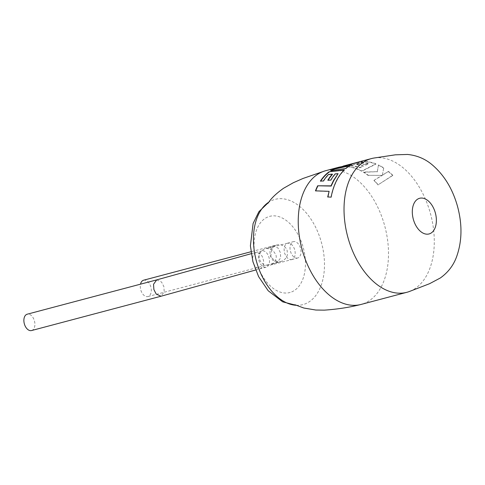 <?xml version="1.0" encoding="UTF-8"?>
<svg xmlns="http://www.w3.org/2000/svg" width="485" height="485" viewBox="0 0 485 485"><rect width="100%" height="100%" fill="white"/><g stroke="black" fill="none" stroke-linecap="round" stroke-linejoin="round"><path stroke-width="0.36" stroke-dasharray="2.42 1.82" d="M374.438 157.964A69.167 42.959 -104.8 0 1 430.401 213.394A69.167 42.959 -104.8 0 1 409.789 291.346M325.647 170.714A69.167 42.959 -104.8 0 1 384.617 225.531A69.167 42.959 -104.8 0 1 361.737 304.259A69.167 42.959 -104.8 0 1 361.095 304.435M156.703 279.881L161.553 282.027L163.869 286.593L164.209 291.818L161.044 296.226M31.549 330.546A8.451 5.25 75.2 0 0 34.429 320.9A8.451 5.25 75.2 0 0 27.221 314.201M255.886 252.449C252.733 255.074 251.83 258.275 253.176 262.046C253.952 265.98 256.353 268.217 260.378 268.745C263.531 266.113 264.434 262.912 263.094 259.142C262.312 255.207 259.911 252.976 255.886 252.449L261.821 250.872A8.451 5.25 75.2 0 0 261.742 250.897A8.451 5.25 75.2 0 0 258.929 260.451A8.451 5.25 75.2 0 0 266.156 267.217A8.451 5.25 75.2 0 0 266.235 267.193A8.451 5.25 75.2 0 0 269.048 257.632A8.451 5.25 75.2 0 0 261.821 250.872M266.156 267.217L260.378 268.745M143.621 280.203A8.451 5.25 -104.8 0 1 150.829 286.902A8.451 5.25 -104.8 0 1 147.955 296.547A8.451 5.25 -104.8 0 1 140.747 289.842A8.451 5.25 -104.8 0 1 140.504 284.174M270.187 255.534L272.521 260.093L277.438 262.227L280.682 257.802L280.36 252.57L278.026 248.011L273.11 245.877L269.866 250.302L270.187 255.534M291.909 259.536C288.672 259.918 286.217 257.699 284.537 252.879C283.513 247.871 284.471 244.658 287.417 243.234C290.648 242.852 293.104 245.07 294.783 249.89C295.814 254.904 294.856 258.117 291.909 259.536L291.825 259.56C281.542 262.215 270.994 265.149 268.496 265.331C263.767 265.277 260.778 263.209 259.53 259.142C258.402 255.31 260.112 251.345 264.246 249.144L275.916 245.289L273.382 246.859L271.685 248.993L270.909 255.365C270.539 258.584 277.808 262.731 280.548 261.427L147.955 296.547M297.76 257.984A8.451 5.25 -104.8 0 1 297.681 258.008A8.451 5.25 -104.8 0 1 290.454 251.242A8.451 5.25 -104.8 0 1 293.273 241.688A8.451 5.25 -104.8 0 1 293.352 241.663A8.451 5.25 -104.8 0 1 300.573 248.423A8.451 5.25 -104.8 0 1 297.76 257.984M364.114 161.784L361.386 162.742L364.114 161.784A68.858 42.771 -104.8 0 1 375.911 164.13L361.749 171.272A68.858 42.771 -104.8 0 0 347.333 166.834A68.858 42.771 -104.8 0 0 344.538 166.773L357.263 162.439L343.234 166.228M344.489 166.47A69.167 42.959 -104.8 0 1 347.296 166.531A69.167 42.959 -104.8 0 1 361.774 170.993L375.917 163.839A69.167 42.959 -104.8 0 0 364.065 161.481M361.343 162.445A69.167 42.959 -104.8 0 1 368.636 163.554L366.017 164.73A69.167 42.959 -104.8 0 0 359.124 163.433L356.493 164.427A69.167 42.959 -104.8 0 1 363.398 165.918L359.876 167.555A69.167 42.959 -104.8 0 0 350.958 165.591L362.507 161.529A69.167 42.959 -104.8 0 0 357.093 162.384M381.913 175.4L368.364 175.309A69.167 42.959 -104.8 0 0 363.562 172.017L377.324 171.678L378.464 164.942A69.167 42.959 -104.8 0 1 383.732 167.907L382.338 175.109L388.473 171.387A69.167 42.959 -104.8 0 1 392.789 175.285L378.167 184.761A69.167 42.959 -104.8 0 0 374.05 180.305L381.913 175.4L368.364 175.309M287.417 243.234L266.629 248.538L270.678 248.999L272.812 250.181L275.832 254.655C277.917 260.421 271.297 265.077 271.127 264.586L281.385 261.288C281.221 261.603 286.447 259.511 287.308 255.013L287.217 250.872C286.447 247.981 284.398 245.992 281.07 244.907C279.415 244.379 276.765 244.701 273.116 245.877L250.939 251.757M374.05 180.305L381.84 175.649M368.309 175.57A68.858 42.771 -104.8 0 0 363.526 172.29L363.562 172.017M363.526 172.29L377.324 171.678M377.275 171.945L378.464 164.942M378.445 165.233A68.858 42.771 -104.8 0 1 383.696 168.18L383.732 167.907M383.696 168.18L382.338 175.109M382.265 175.364L388.473 171.387M388.412 171.648A68.858 42.771 -104.8 0 1 392.704 175.521L392.789 175.285M392.704 175.521L378.167 184.761M373.971 180.547A68.858 42.771 -104.8 0 1 378.07 184.979M356.123 162.978A68.858 42.771 -104.8 0 1 357.172 162.681L343.271 166.361L356.045 162.687M357.172 162.681A68.858 42.771 -104.8 0 1 362.562 161.826L362.507 161.529M362.562 161.826L350.958 165.591M350.995 165.888A68.858 42.771 -104.8 0 1 359.876 167.846L359.876 167.555M359.876 167.846L363.398 165.918M363.404 166.216A68.858 42.771 -104.8 0 0 356.524 164.73L356.493 164.427M356.524 164.73L359.124 163.433M359.161 163.736A68.858 42.771 -104.8 0 1 366.023 165.027L366.017 164.73M366.023 165.027L368.636 163.554M361.386 162.742A68.858 42.771 -104.8 0 1 368.649 163.851M344.538 166.773L357.263 162.439M357.33 162.736L341.367 167.046L341.301 166.749M341.404 166.858L338.391 167.658A68.858 42.771 -104.8 0 0 337.384 167.949L337.299 167.652M338.391 167.658A68.858 42.771 -104.8 0 1 341.367 167.046M337.384 167.949L347.557 166.561M331.473 170.575A68.858 42.771 -104.8 0 0 330.794 170.993L330.685 170.708M330.794 170.993L345.757 168.495M345.884 168.768A68.858 42.771 -104.8 0 1 351.625 164.833L351.522 164.548M351.625 164.833L350.8 164.936M315.638 191.054L329.297 191.49M327.902 197.092L331.103 197.159M331.297 197.304A68.858 42.771 -104.8 0 1 336.784 180.735A68.858 42.771 -104.8 0 1 344.429 170.114L344.289 169.847M344.429 170.114L343.974 170.162M320.706 181.093A68.858 42.771 -104.8 0 0 320.543 181.341L320.385 181.105M320.543 181.341L323.428 180.984M323.592 181.214A68.858 42.771 -104.8 0 1 328.618 174.752L328.478 174.491M328.618 174.752L332.467 174.382M328.127 180.19A68.858 42.771 -104.8 0 0 327.975 180.432L327.818 180.202M327.975 180.432L330.788 180.117M330.952 180.341A68.858 42.771 -104.8 0 1 335.341 174.139L335.196 173.885M335.341 174.139L338.239 173.921M296.183 305.289A54.435 33.811 75.2 0 0 297.19 305.32A54.435 33.811 75.2 0 0 303.422 304.471A54.435 33.811 75.2 0 0 321.428 242.512A54.435 33.811 75.2 0 0 274.51 199.517A54.435 33.811 75.2 0 0 269.696 201.596A54.435 33.811 75.2 0 0 268.842 202.124L269.763 201.56L267.969 203.282M290.212 292.425A39.4 24.474 -104.8 0 1 256.256 261.3A39.4 24.474 -104.8 0 1 269.29 216.456A39.4 24.474 -104.8 0 1 303.246 247.574A39.4 24.474 -104.8 0 1 290.212 292.425M251.224 253.685L255.965 252.424M291.825 259.56L297.681 258.008M296.202 305.295L297.263 305.326L294.856 304.719M287.496 243.215L293.352 241.663M255.643 270.006L260.306 268.763M377.409 171.144L377.5 170.605M383.132 171.023L383.235 170.496"/><path stroke-width="0.73" d="M347.915 237.486A69.167 42.959 -104.8 0 1 370.789 158.759A69.167 42.959 -104.8 0 1 371.437 158.583A69.167 42.959 -104.8 0 1 374.438 157.964L395.39 154.818L407.558 154.454C416.797 155.382 424.872 158.722 431.795 164.476C443.969 174.715 452.541 188.665 457.507 206.337C462.447 224.713 462.096 241.651 456.44 257.159C453.281 265.641 447.904 272.582 440.301 277.996L429.552 283.707L409.789 291.346A69.167 42.959 -104.8 0 1 407.527 292.122A69.167 42.959 -104.8 0 1 406.879 292.297A69.167 42.959 -104.8 0 1 347.915 237.486M413.341 219.329A18.442 11.458 -104.8 0 1 419.446 198.335A18.442 11.458 -104.8 0 1 435.342 212.903A18.442 11.458 -104.8 0 1 429.243 233.897A18.442 11.458 -104.8 0 1 413.341 219.329M406.879 292.297L361.095 304.435A69.167 42.959 -104.8 0 1 360.149 304.665A69.167 42.959 -104.8 0 1 302.125 249.623A69.167 42.959 -104.8 0 1 324.714 170.981A69.167 42.959 -104.8 0 1 325.005 170.896A69.167 42.959 -104.8 0 1 325.647 170.714L338.312 167.361A69.167 42.959 -104.8 0 1 341.301 166.749L343.234 166.228M153.878 289.515L153.533 284.289L156.703 279.881L27.221 314.201A8.451 5.25 75.2 0 0 24.347 323.847A8.451 5.25 75.2 0 0 31.549 330.546L161.038 296.226L156.194 294.074L153.878 289.515M315.462 190.86A69.167 42.959 -104.8 0 1 317.693 185.779L331 185.864L333.498 180.547L338.093 173.672L335.196 173.885A69.167 42.959 -104.8 0 0 330.788 180.117L327.818 180.202A69.167 42.959 -104.8 0 1 332.322 174.127L328.478 174.491A69.167 42.959 -104.8 0 0 323.428 180.984L320.385 181.105A69.167 42.959 -104.8 0 1 329.097 171.787L344.289 169.847A69.167 42.959 -104.8 0 0 336.614 180.517A69.167 42.959 -104.8 0 0 331.103 197.159L327.708 196.94L329.109 191.32L315.462 190.86M338.312 167.361A69.167 42.959 -104.8 0 0 337.669 167.543A69.167 42.959 -104.8 0 0 337.299 167.652L347.448 166.276L334.189 168.822A69.167 42.959 -104.8 0 0 330.685 170.708L345.757 168.495A69.167 42.959 -104.8 0 1 351.522 164.548L343.192 166.07L356.045 162.687A69.167 42.959 -104.8 0 1 356.451 162.56A69.167 42.959 -104.8 0 1 357.093 162.384L371.437 158.583M140.504 284.174A8.451 5.25 -104.8 0 1 143.621 280.203L250.939 251.757M350.8 164.936L343.271 166.367L343.192 166.07M331.473 170.575A68.858 42.771 -104.8 0 1 334.286 169.113L347.448 166.276M338.093 173.672L333.668 180.772L331.176 186.064L317.693 185.779M315.711 190.866A68.858 42.771 -104.8 0 1 317.863 185.998M327.902 197.092L329.109 191.32M344.429 170.114L329.097 171.787M320.706 181.093A68.858 42.771 -104.8 0 1 329.218 172.066M328.127 180.19A68.858 42.771 -104.8 0 1 332.467 174.382L332.322 174.127M296.202 305.295L282.688 301.846L268.199 290.764L258.59 276.602L252.921 261.7L250.399 245.846L253.103 223.494L258.899 211.684L268.854 202.112A54.435 33.811 75.2 0 0 256.504 261.476A54.435 33.811 75.2 0 0 296.183 305.289M324.714 170.981L303.004 178.468L293.352 182.718L283.519 188.289C276.517 193.297 271.612 197.922 268.805 202.172L267.969 203.282M156.703 279.881L251.224 253.685M294.856 304.719L303.846 308.03L315.862 310.042L324.32 310.145C337.142 309.266 349.091 307.441 360.149 304.665M161.044 296.226L255.643 270.006M343.271 166.361L341.404 166.858"/></g></svg>
